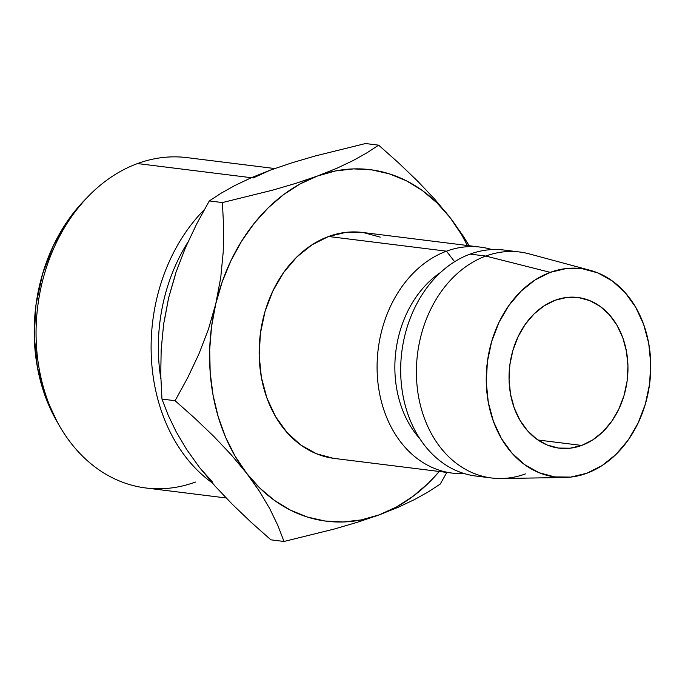 <?xml version="1.0" encoding="UTF-8"?>
<svg xmlns="http://www.w3.org/2000/svg" width="685" height="685" viewBox="0 0 685 685"><rect width="100%" height="100%" fill="white"/><g stroke="black" fill="none" stroke-linecap="round" stroke-linejoin="round"><path stroke-width="1.03" d="M581.702 445.438L537.913 439.993L581.702 445.438L592.756 439.89L602.886 431.755L611.688 421.361L618.838 409.108L624.052 395.45L627.126 380.928L627.948 366.09L626.492 351.516L622.802 337.756L617.022 325.341L609.385 314.757L600.171 306.4L589.742 300.595L578.5 297.573L566.872 297.436L555.304 300.193A75.907 59.184 -82.9 0 1 577.875 297.487A75.907 59.184 -82.9 0 1 627.939 365.687A75.907 59.184 -82.9 0 1 581.702 445.438A75.907 59.184 -82.9 0 1 559.131 448.144A75.907 59.184 -82.9 0 1 509.066 379.944A75.907 59.184 -82.9 0 1 555.304 300.193L544.241 305.741L534.12 313.876L525.309 324.27L518.168 336.523L512.954 350.181L509.88 364.703L509.058 379.541L510.513 394.115L514.204 407.875L519.975 420.29L527.621 430.874L536.835 439.231L547.255 445.036L558.506 448.058L570.134 448.196L581.702 445.438M195.405 482.06A166.455 129.773 -82.9 0 1 59.621 426.147A166.455 129.773 -82.9 0 1 88.185 196.449A166.455 129.773 -82.9 0 1 137.522 163.561A166.455 129.773 97.1 0 0 36.125 338.441A166.455 129.773 97.1 0 0 145.922 487.994L226.11 497.969M88.185 196.449L84.358 200.405A160.127 124.841 97.1 0 0 56.872 421.369L59.621 426.147M204.301 209.678A166.455 129.773 97.1 0 0 212.179 482.831A166.455 129.773 -82.9 0 1 204.301 209.678M160.855 378.788A160.127 124.841 -82.9 0 1 187.853 242.242A160.127 124.841 97.1 0 0 160.855 378.788M251.335 177.715L137.522 163.561L251.335 177.715M362.485 232.455L345.908 232.361L328.56 236.496L446.492 251.172A113.864 88.767 -82.9 0 1 480.348 247.114A113.864 88.767 -82.9 0 1 492.01 249.597A113.864 88.767 97.1 0 0 446.492 251.172L454.609 261.721L446.492 251.172L328.56 236.496A113.864 88.767 97.1 0 0 259.195 356.123A113.864 88.767 97.1 0 0 334.297 458.428L452.237 473.095A113.864 88.767 -82.9 0 1 377.135 370.799A113.864 88.767 -82.9 0 1 446.492 251.172A113.864 88.767 97.1 0 0 377.529 378.351A113.864 88.767 97.1 0 0 464.156 473.549A113.864 88.767 -82.9 0 1 452.237 473.095M419.888 438.768A101.209 78.903 -82.9 0 1 440.566 272.467A101.209 78.903 97.1 0 0 419.888 438.768M483.738 476.554A113.864 88.767 -82.9 0 1 400.939 378.771A113.864 88.767 -82.9 0 1 470.081 254.101A113.864 88.767 97.1 0 0 400.716 373.727A113.864 88.767 97.1 0 0 475.827 476.032A113.864 88.767 97.1 0 0 483.738 476.554M525.395 473.926A113.864 88.767 -82.9 0 1 491.547 477.984A113.864 88.767 -82.9 0 1 416.446 375.688A113.864 88.767 -82.9 0 1 485.802 256.062L470.081 254.101L485.802 256.062A113.864 88.767 97.1 0 0 416.737 381.836A113.864 88.767 97.1 0 0 501.232 478.507L564.466 477.505A105.01 81.866 -82.9 0 1 486.547 388.344A105.01 81.866 -82.9 0 1 550.243 272.356L485.802 256.062L550.243 272.356L566.247 268.537L582.336 268.725L597.885 272.913L612.313 280.944L625.054 292.504L635.629 307.145L643.617 324.313L648.721 343.348L650.741 363.512L649.603 384.037L645.338 404.124L638.129 423.013L628.248 439.976L616.063 454.352L602.055 465.594L586.762 473.275A105.01 81.866 -82.9 0 1 564.466 477.505M164.391 320.64L168.604 297.889L175.951 272.399L185.489 247.593L196.783 223.73L209.293 200.928L222.411 202.563L223.627 227.009L223.216 251.969L220.741 277.562L215.784 303.755L208.437 329.237L198.89 354.042L187.604 377.914L175.086 400.708L194.908 418.321L213.643 436.242L231.008 454.557L246.574 473.207L259.444 491.265L269.804 508.758L277.87 525.515L284.001 541.467L334.237 529.051L357.561 522.21L379.147 514.889A177.124 138.087 -82.9 0 1 246.574 473.207A177.124 138.087 -82.9 0 1 215.784 303.755L208.437 329.237L198.89 354.042L187.604 377.914L175.086 400.708L194.908 418.321L213.643 436.242L231.008 454.557L246.574 473.207L259.444 491.265L269.804 508.758L277.87 525.515L284.001 541.467L334.237 529.051L357.561 522.21L379.147 514.889A177.124 138.087 -82.9 0 0 439.265 471.485L428.587 482.968L413.115 496.248L396.546 506.951L379.147 514.889L361.226 519.924L343.082 521.979L325.024 521.011L307.368 517.038L290.414 510.128L274.454 500.401L259.761 488.02L246.574 473.207L235.135 456.201L225.63 437.304L218.224 416.831L213.052 395.142L210.184 372.597L209.687 349.59L211.562 326.505L215.784 303.755L222.265 281.715L230.905 260.762L241.557 241.257L254.032 223.533L268.126 207.898L283.59 194.617L300.158 183.923L317.557 175.985L335.487 170.942L353.631 168.895L371.681 169.863L389.337 173.836L406.291 180.737L422.251 190.464L436.953 202.846L450.131 217.659L461.579 234.664L467.375 245.495A177.124 138.087 -82.9 0 0 450.131 217.659L434.821 199.301L417.43 180.934L398.516 162.825L378.651 145.169L366.903 152.849L352.981 160.632L336.669 168.356L317.557 175.985A177.124 138.087 -82.9 0 1 450.131 217.659L434.821 199.301L417.43 180.934L398.516 162.825L378.651 145.169L365.533 143.533L378.651 145.169L366.903 152.849L352.981 160.632L336.669 168.356L317.557 175.985L295.903 183.323L272.579 190.165L222.411 202.563L223.627 227.009L223.216 251.969L220.741 277.562L215.784 303.755A177.124 138.087 -82.9 0 1 317.557 175.985L295.903 183.323L272.579 190.165L222.411 202.563L209.293 200.928L221.041 193.247L234.964 185.464L251.275 177.74L270.387 170.111L292.041 162.773L315.365 155.932L365.533 143.533L315.365 155.932L292.041 162.773L270.387 170.111L252.988 178.049M380.218 237.104L363.35 232.566M480.348 247.114L362.408 232.438A113.864 88.767 97.1 0 0 328.56 236.496L311.966 244.828L296.776 257.021L283.573 272.613L272.853 290.997L265.035 311.478L260.42 333.27L259.178 355.524L261.37 377.384L266.91 398.028L275.567 416.643L287.032 432.518L300.843 445.053L316.487 453.761L333.355 458.299M586.762 473.275L570.759 477.094L554.67 476.906L539.112 472.719L524.693 464.687L511.943 453.127L501.377 438.486L493.388 421.318L488.285 402.283L486.264 382.119L487.403 361.594L491.659 341.507L498.868 322.618L508.758 305.656L520.934 291.279L534.942 280.037L550.243 272.356A105.01 81.866 -82.9 0 1 590.239 270.335A105.01 81.866 -82.9 0 1 650.75 368.658A105.01 81.866 -82.9 0 1 586.762 473.275M590.239 270.335L529.171 253.87A113.864 88.767 97.1 0 0 485.802 256.062A113.864 88.767 -82.9 0 1 519.658 252.003L503.929 250.042A113.864 88.767 97.1 0 0 470.081 254.101A113.864 88.767 -82.9 0 1 511.738 251.472M440.241 484.072L446.834 472.427L440.241 484.072L428.476 491.762L440.241 484.072M414.605 499.519L428.476 491.762L414.605 499.519L398.319 507.234L414.605 499.519M379.147 514.889L398.319 507.234L379.147 514.889M463.188 236L450.131 217.659L463.188 236L469.174 245.718L463.188 236M212.581 482.154L199.403 467.341L186.525 449.274L176.173 431.781L168.108 415.024L161.968 399.081L160.752 374.626L161.172 349.675L163.647 324.082L168.604 297.889L175.086 275.841M199.403 467.341L214.97 485.99L232.326 504.297L251.061 522.218L270.883 539.831L284.001 541.467L270.883 539.831L251.061 522.218L232.326 504.297L214.97 485.99L199.403 467.341L186.525 449.274L176.173 431.781L168.108 415.024L161.968 399.081L160.752 374.626L161.172 349.675L163.647 324.082L168.604 297.889L175.951 272.399L185.489 247.593L196.783 223.73L209.293 200.928L221.041 193.247L234.964 185.464L251.275 177.74L270.387 170.111M175.086 400.708L161.968 399.081L175.086 400.708M57.3 422.106L45.116 395.921L37.332 366.903L34.25 336.147L35.988 304.851L42.479 274.214L53.473 245.41L68.551 219.551L84.572 200.183M274.745 168.536L187.014 157.627A166.455 129.773 97.1 0 0 137.522 163.561M491.547 477.984L475.827 476.032"/></g></svg>
